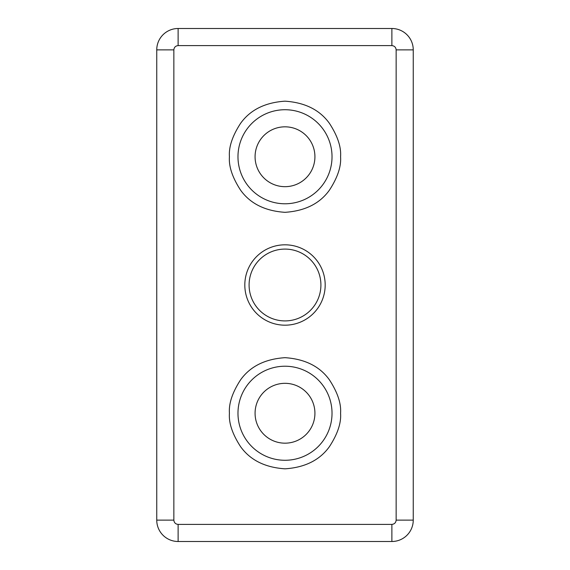 <?xml version="1.0" encoding="UTF-8"?>
<svg xmlns="http://www.w3.org/2000/svg" width="570" height="570" viewBox="0 0 570 570"><rect width="100%" height="100%" fill="white"/><g stroke="black" fill="none" stroke-linecap="round" stroke-linejoin="round"><path stroke-width="0.85" d="M332.025 156.75A47.025 47.025 0 0 1 285 203.775A47.025 47.025 0 0 1 237.975 156.75A47.025 47.025 0 0 1 285 109.725A47.025 47.025 0 0 1 332.025 156.75A47.025 47.025 0 0 0 285 109.725A47.025 47.025 0 0 0 237.975 156.75M332.025 413.25A47.025 47.025 0 0 1 285 460.275A47.025 47.025 0 0 1 237.975 413.25A47.025 47.025 0 0 1 285 366.225A47.025 47.025 0 0 1 332.025 413.25A47.025 47.025 0 0 0 285 366.225A47.025 47.025 0 0 0 237.975 413.25M314.925 156.75A29.925 29.925 0 0 1 285 186.675A29.925 29.925 0 0 1 255.075 156.75A29.925 29.925 0 0 1 285 126.825A29.925 29.925 0 0 1 314.925 156.75M314.925 413.25A29.925 29.925 0 0 1 285 443.175A29.925 29.925 0 0 1 255.075 413.25A29.925 29.925 0 0 1 285 383.325A29.925 29.925 0 0 1 314.925 413.25M320.91 285A35.91 35.91 0 0 1 285 320.91A35.91 35.91 0 0 1 249.09 285A35.91 35.91 0 0 1 285 249.09A35.91 35.91 0 0 1 320.91 285M244.815 285A40.185 40.185 0 0 0 285 325.185A40.185 40.185 0 0 0 325.185 285A40.185 40.185 0 0 0 285 244.815A40.185 40.185 0 0 0 244.815 285M173.85 49.875L156.75 49.875A21.375 21.375 0 0 1 178.125 28.5A21.375 21.375 0 0 0 156.75 49.875L156.75 520.125L173.85 520.125L173.85 49.875C174.121 47.296 175.546 45.871 178.125 45.6L178.125 28.5L391.875 28.5A21.375 21.375 0 0 1 413.25 49.875L396.15 49.875L396.15 520.125C395.879 522.704 394.454 524.129 391.875 524.4L178.125 524.4C175.546 524.129 174.121 522.704 173.85 520.125M178.125 524.4L178.125 541.5A21.375 21.375 0 0 1 156.75 520.125A21.375 21.375 0 0 0 178.125 541.5L391.875 541.5L391.875 524.4M396.15 520.125L413.25 520.125A21.375 21.375 0 0 1 391.875 541.5A21.375 21.375 0 0 0 413.25 520.125L413.25 49.875A21.375 21.375 0 0 0 391.875 28.5L391.875 45.6C394.454 45.871 395.879 47.296 396.15 49.875M229.425 156.75C228.684 166.412 232.389 177.526 240.54 190.095C250.194 203.583 265.014 210.993 285 212.325C304.986 210.993 319.806 203.583 329.46 190.095C337.611 177.526 341.316 166.412 340.575 156.75C341.316 147.089 337.611 135.974 329.46 123.405C319.806 109.917 304.986 102.507 285 101.175C265.014 102.507 250.194 109.917 240.54 123.405C232.389 135.974 228.684 147.089 229.425 156.75M229.425 413.25C228.684 422.911 232.389 434.026 240.54 446.595C250.194 460.083 265.014 467.493 285 468.825C304.986 467.493 319.806 460.083 329.46 446.595C337.611 434.026 341.316 422.911 340.575 413.25C341.316 403.589 337.611 392.474 329.46 379.905C319.806 366.417 304.986 359.007 285 357.675C265.014 359.007 250.194 366.417 240.54 379.905C232.389 392.474 228.684 403.589 229.425 413.25M178.125 45.6L391.875 45.6"/></g></svg>
